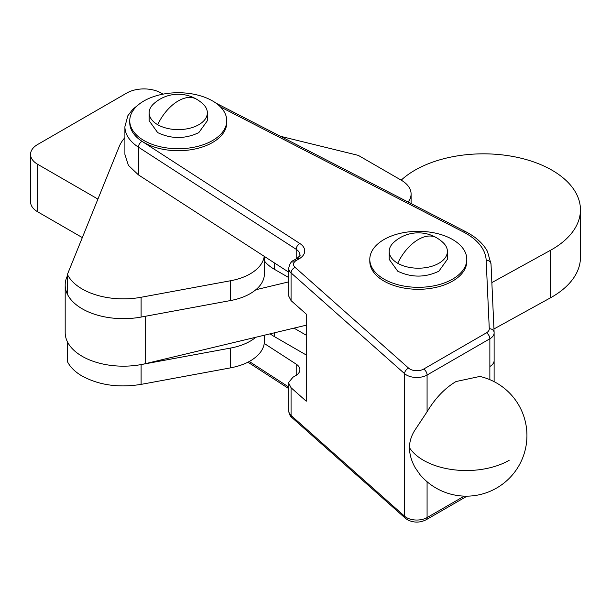 <?xml version="1.0" encoding="UTF-8"?>
<svg xmlns="http://www.w3.org/2000/svg" width="611" height="611" viewBox="0 0 611 611"><rect width="100%" height="100%" fill="white"/><g stroke="black" fill="none" stroke-linecap="round" stroke-linejoin="round"><path stroke-width="0.92" d="M226.75 120.734A48.498 27.999 180 0 1 196.811 146.602A48.498 27.999 180 0 1 143.959 140.53A48.498 27.999 180 0 1 129.753 120.734A48.498 27.999 180 0 1 159.692 94.865A48.498 27.999 180 0 1 212.544 100.93A48.498 27.999 180 0 1 226.75 120.734L226.75 122.712A48.498 27.999 180 0 1 196.811 148.58A48.498 27.999 180 0 1 143.959 142.508A48.498 27.999 180 0 1 142.058 141.347A4.85 2.956 -57.1 0 0 139.499 143.822A4.85 2.956 122.9 0 0 138.437 147.167L296.205 249.319A14.549 8.401 180 0 1 299.894 254.909C300.833 254.833 299.749 256.07 296.64 258.629L293.975 260.164A4.85 2.803 60 0 1 296.404 260.401A9.7 5.598 0 0 0 295.128 267.419A4.85 3.322 131.6 0 0 292.257 269.657A4.85 3.322 131.6 0 0 291.065 272.903A14.549 8.401 180 0 1 288.713 268.321L288.713 296.045L291.065 300.62L306.256 314.107L306.256 401.221L291.065 387.741L288.713 383.158L288.789 382.28L292.975 377.216L295.632 375.681A14.549 8.401 180 0 0 299.886 369.983A14.549 8.401 180 0 0 299.894 369.739A14.549 8.401 180 0 0 296.205 364.148L264.242 343.451L264.403 335.21M306.256 355.006L274.27 336.539A48.498 27.999 180 0 1 270.154 333.835M494.123 360.559L494.116 332.476A4.85 3.956 177.4 0 1 494.116 332.621A14.549 8.401 180 0 1 494.123 332.835A14.549 8.401 180 0 1 493.085 335.951A14.549 8.401 180 0 1 489.862 338.777L489.862 366.493A14.549 8.401 180 0 0 492.909 363.919A14.549 8.401 180 0 0 493.085 363.667A14.549 8.401 180 0 0 494.116 360.872L494.116 381.661M264.242 343.451A48.498 27.999 180 0 1 259.591 353.334C253.397 360.452 243.758 365.286 230.683 367.837L141.11 384.38C118.045 388.054 97.981 385.045 80.927 375.353C74.511 371.381 70.005 366.776 67.401 361.559L67.401 341.763A58.198 33.597 180 0 1 65.186 332.575L65.186 285.062A58.198 33.597 180 0 1 67.401 275.882M306.256 335.21L293.998 328.13L306.256 325.197M138.437 174.883L138.437 147.167A53.348 30.802 180 0 1 124.904 126.668L124.904 154.392L128.402 165.36L138.437 174.883L288.713 272.185M409.408 447.596C409.576 454.538 411.531 461.29 415.274 467.843L419.971 474.617A60.619 60.619 0 0 0 526.934 435.528A60.619 60.619 0 0 0 479.849 376.437L456.02 381.539C444.854 388.168 435.208 398.242 427.081 411.776L415.274 429.586C411.524 435.192 409.569 441.195 409.408 447.596A60.619 35.003 0 0 0 509.177 460.282M145.662 316.223L145.662 363.614L255.841 337.257A48.498 27.999 180 0 1 230.683 348.041L141.11 364.576L141.11 384.38M264.403 260.996A48.498 27.999 0 0 0 274.27 269.222L288.713 277.554M291.065 300.62L291.065 272.903L404.597 373.665L404.597 516.219A4.85 3.322 131.6 0 0 405.444 518.319L407.506 519.801C413.693 522.848 419.887 522.848 426.073 519.801L467.041 496.147L426.073 519.801A4.85 2.803 60 0 0 427.081 517.578L464.253 496.117M264.403 256.444L264.403 273.858A48.498 27.999 180 0 1 259.591 286.017A48.498 27.999 180 0 1 255.841 289.736A48.498 27.999 180 0 1 230.683 300.52L141.118 317.063A58.198 33.597 180 0 1 82.661 309.067A58.198 33.597 180 0 1 80.927 308.036A58.198 33.597 180 0 1 67.401 294.242A58.198 33.597 180 0 1 65.186 285.062M264.242 256.337A48.498 27.999 180 0 1 259.591 266.213A48.498 27.999 180 0 1 230.683 280.724L141.11 297.267A58.198 33.597 180 0 1 80.927 288.239A58.198 33.597 180 0 1 67.401 274.446L119.176 146.617A67.897 39.196 180 0 1 124.904 137.62M145.662 363.614A58.198 33.597 180 0 1 141.118 364.576A58.198 33.597 180 0 1 82.661 356.58A58.198 33.597 180 0 1 80.927 355.556A58.198 33.597 180 0 1 67.401 341.763M82.325 237.595L37.653 211.803L37.653 164.29L97.928 199.087M37.653 164.29A24.249 14 180 0 1 30.55 154.392L30.55 201.905C30.649 205.747 33.017 209.046 37.653 211.803M280.357 136.268L358.29 155.377L401.152 180.13A33.949 19.598 180 0 1 411.096 193.985A33.949 19.598 180 0 1 408.102 202.035M466.796 259.324L466.796 261.302A48.498 27.999 180 0 1 436.857 287.17A48.498 27.999 180 0 1 384.006 281.098A48.498 27.999 180 0 1 369.8 261.302L369.8 259.324A48.498 27.999 180 0 1 399.739 233.455A48.498 27.999 180 0 1 452.591 239.52A48.498 27.999 180 0 1 466.796 259.324A48.498 27.999 180 0 1 436.857 285.192A48.498 27.999 180 0 1 384.006 279.12A48.498 27.999 180 0 1 369.8 259.324M163.061 94.14L161.105 93.009A24.249 14 180 0 0 143.959 88.916A24.249 14 180 0 0 126.813 93.009L37.653 144.486A24.249 14 180 0 0 30.55 154.392M129.753 120.734L129.753 122.712A48.498 27.999 0 0 0 142.058 141.347L299.825 243.491A19.399 11.197 180 0 1 299.062 258.865A4.85 2.803 60 0 0 296.64 258.629L296.64 258.629M67.401 274.446L67.401 294.242M207.35 112.814L207.35 120.734L198.827 132.61C185.11 139.125 171.393 139.125 157.676 132.61L149.153 120.734L149.153 112.814A29.099 16.803 0 0 0 157.676 124.69A29.099 16.803 0 0 0 198.827 124.69A29.099 16.803 0 0 0 207.35 112.814A29.099 16.803 0 0 0 202.921 103.901A36.37 36.37 0 0 0 153.582 103.901A29.099 16.803 0 0 0 149.153 112.814M447.397 251.404L447.397 259.324L438.874 271.2C425.157 277.715 411.44 277.715 397.723 271.2L389.199 259.324L389.199 251.404A29.099 16.803 0 0 0 397.723 263.28A29.099 16.803 0 0 0 438.874 263.28A29.099 16.803 0 0 0 447.397 251.404A29.099 16.803 0 0 0 442.967 242.491A36.37 36.37 0 0 0 393.629 242.491A29.099 16.803 0 0 0 389.199 251.404M255.841 289.736L288.713 281.877M491.855 282.595L550.412 250.342A96.996 55.998 0 0 0 580.45 209.825A96.996 55.998 0 0 0 545.363 166.719A96.996 55.998 0 0 0 402.091 179.344L401.144 180.123M255.841 337.257L293.998 328.13M493.955 328.962L550.412 297.855A96.996 55.998 0 0 0 580.45 257.346L580.45 209.825M291.065 387.741L291.065 415.457A14.549 8.401 180 0 1 288.713 410.875L288.713 383.158M427.081 481.743L427.081 517.578A14.549 8.401 0 0 1 415.274 519.992A14.549 8.401 180 0 1 406.506 517.578A14.549 8.401 180 0 1 404.597 516.219L291.065 415.457A4.85 3.322 131.6 0 0 291.913 417.557L405.444 518.319M296.205 364.148L296.205 375.33M288.713 387.015L249.28 361.483M274.27 336.539L274.27 332.85M295.128 267.419L408.66 368.181A4.85 3.322 131.6 0 0 405.788 370.419A4.85 3.322 131.6 0 0 404.597 373.665A14.549 8.401 180 0 0 406.506 375.024A14.549 8.401 180 0 0 415.274 377.438A14.549 8.401 180 0 0 427.081 375.024L427.081 411.776M230.683 348.041L230.683 367.837M274.27 269.222L274.27 262.837M489.862 366.493L489.862 379.668M299.825 243.491A4.85 2.956 -57.1 0 0 297.267 245.973A4.85 2.956 -57.1 0 0 296.205 249.319L296.205 258.873M288.713 268.321C289.568 263.868 291.325 261.149 293.975 260.164L293.975 260.164A4.85 2.803 60 0 0 292.975 262.386M408.66 368.181A9.7 5.598 0 0 0 409.935 369.082A9.7 5.598 0 0 0 423.652 369.082A4.85 2.803 -120 0 1 426.073 371.648A4.85 2.803 -120 0 1 427.081 375.024L489.862 338.777A4.85 2.803 -120 0 0 488.861 335.401A4.85 2.803 -120 0 0 486.432 332.835A9.7 5.598 0 0 0 489.274 328.733A4.85 3.956 177.4 0 1 492.695 329.841A4.85 3.956 177.4 0 1 494.116 332.476L491.015 264.021A4.85 3.956 177.4 0 0 489.602 261.386A4.85 3.956 177.4 0 0 486.173 260.278A67.897 39.196 0 0 0 466.308 233.585A67.897 39.196 0 0 0 463.489 232.043A4.85 2.635 117.2 0 1 465.704 231.691L215.912 103.091M465.773 231.729A4.85 2.635 117.2 0 0 465.704 231.691L468.736 233.341C477.306 238.282 483.538 244.293 487.441 251.381L491.015 264.021A4.85 3.956 177.4 0 1 491.023 264.166M230.683 280.724L230.683 300.52M296.404 260.401L299.062 258.865M486.432 332.835L423.652 369.082M486.173 260.278L489.274 328.733M220.426 106.91L463.489 232.043M141.11 297.267L141.11 317.063M157.676 124.69A36.37 21.003 -60 0 1 196.436 99.127M397.723 263.28A36.37 21.003 -60 0 1 436.483 237.717M550.412 250.342L550.412 297.855M291.913 417.557C290.538 416.969 289.469 414.747 288.713 410.875M247.944 362.193L288.713 388.588M411.096 193.985L411.096 203.578M124.904 126.668L127.836 115.754L132.694 109.377L139.361 104"/></g></svg>

